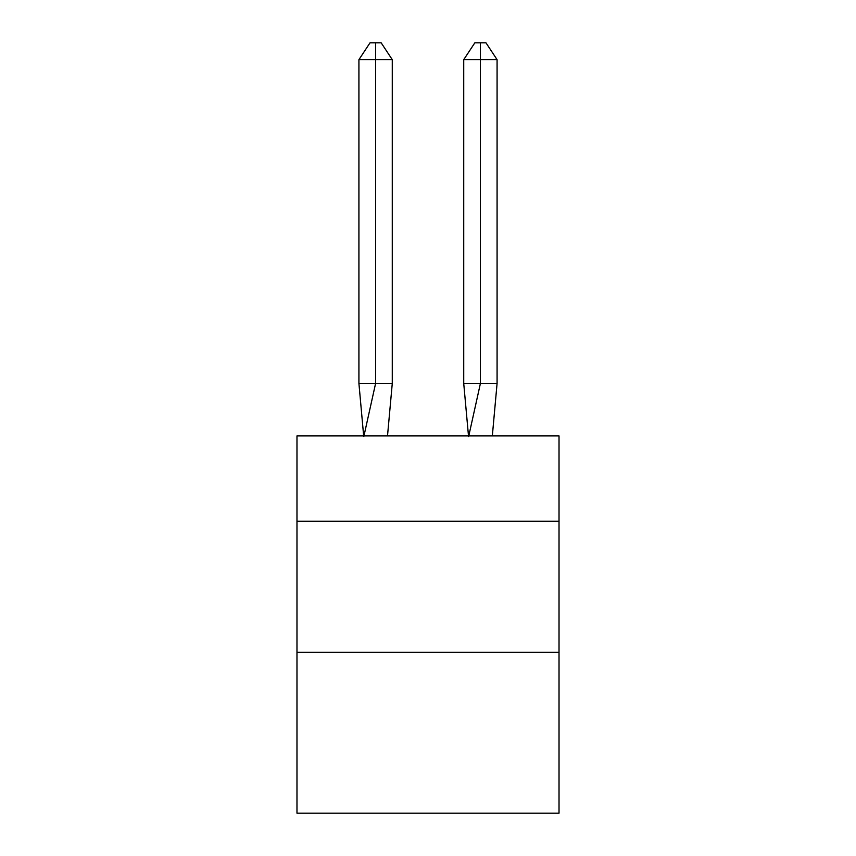 <?xml version="1.0" encoding="UTF-8"?>
<svg xmlns="http://www.w3.org/2000/svg" width="856" height="856" viewBox="0 0 856 856"><rect width="100%" height="100%" fill="white"/><g stroke="black" fill="none" stroke-linecap="round" stroke-linejoin="round"><path stroke-width="1.28" d="M296.979 521.283L559.022 521.283L559.022 435.865L296.979 435.865L296.979 813.2L559.022 813.2L559.022 652.304L296.979 652.304M559.022 652.304L559.022 521.283M387.511 435.865L392.273 383.456L392.273 59.663L375.591 59.663L375.591 383.456L392.273 383.456L382.258 383.456M375.591 42.8L375.591 383.456L358.921 383.456L363.661 435.865L358.921 383.456L363.661 435.865L358.921 383.456L363.661 435.865L358.921 383.456L363.661 435.865L358.921 383.456L363.661 435.865L358.921 383.456L358.921 59.663L370.038 42.8L381.155 42.8L392.273 59.663M480.409 59.663L480.409 42.8L485.962 42.8L497.079 59.663L480.409 59.663L480.409 42.8L480.409 59.663L480.409 42.8L480.409 59.663L480.409 42.8L480.409 59.663L480.409 42.8L480.409 59.663L480.409 42.8L480.409 59.663L463.727 59.663L463.727 383.456L480.409 383.456L480.409 59.663M358.921 59.663L375.591 59.663L375.591 383.456L375.591 59.663L375.591 383.456L375.591 59.663L375.591 383.456L375.591 59.663L375.591 383.456L375.591 59.663L375.591 383.456L363.8 436.646M358.921 383.456L363.661 435.865M463.727 59.663L474.845 42.8L480.409 42.8M497.079 59.663L497.079 383.456L480.409 383.456L468.617 436.646M468.489 435.865L463.727 383.456M497.079 383.456L492.339 435.865"/></g></svg>
